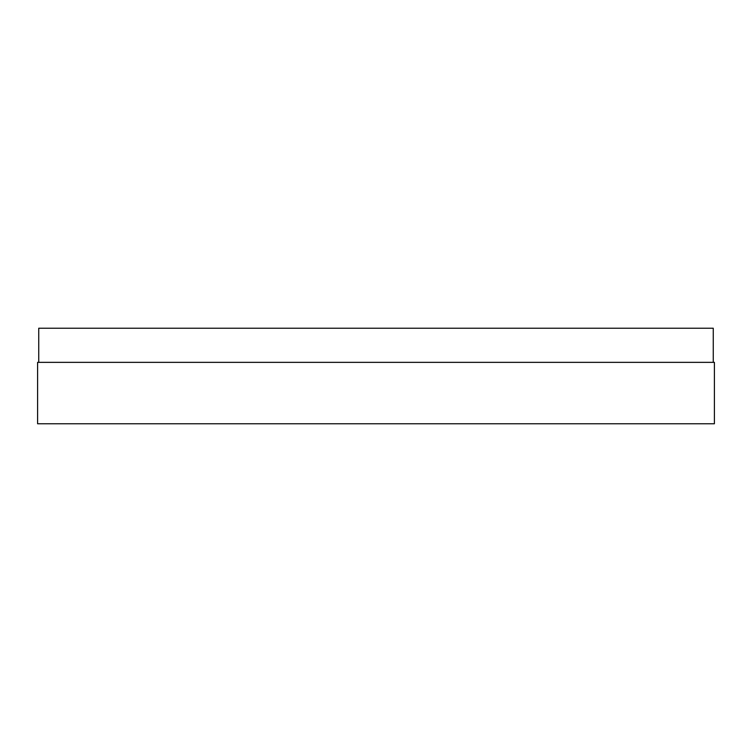 <?xml version="1.0" encoding="UTF-8"?>
<svg xmlns="http://www.w3.org/2000/svg" width="752" height="752" viewBox="0 0 752 752"><rect width="100%" height="100%" fill="white"/><g stroke="black" fill="none" stroke-linecap="round" stroke-linejoin="round"><path stroke-width="1.13" d="M37.6 362.351L37.6 423.771L714.4 423.771L714.4 362.351L37.6 362.351M713.263 362.351L713.263 328.229L38.737 328.229L38.737 362.351"/></g></svg>
